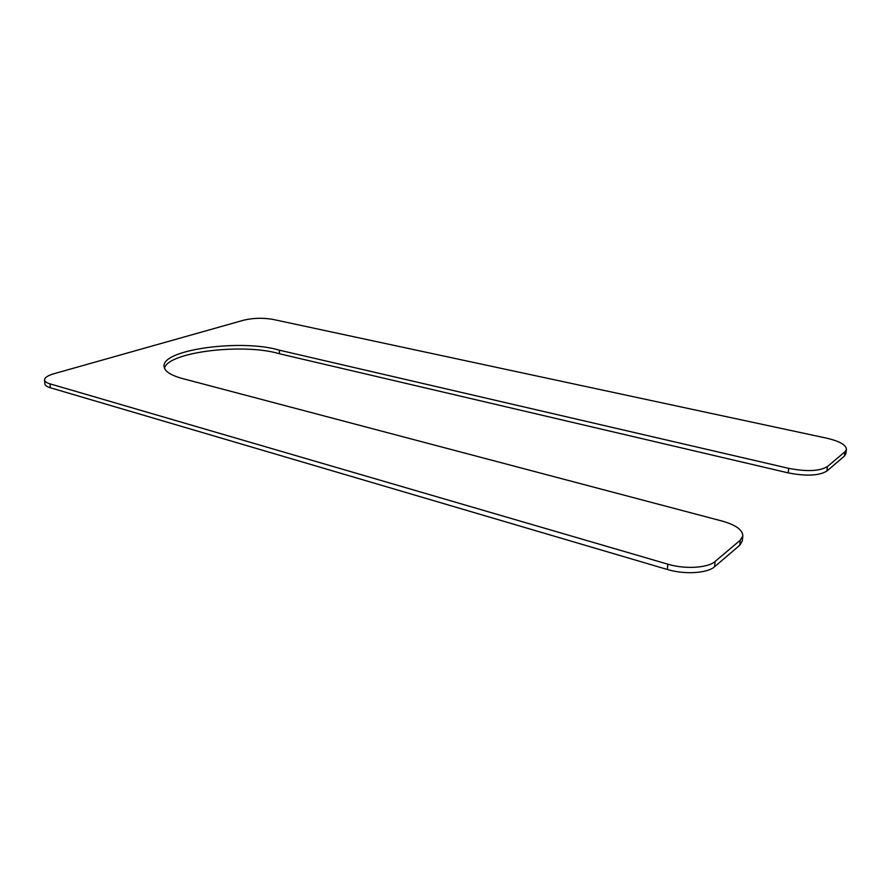 <?xml version="1.0" encoding="UTF-8"?>
<svg xmlns="http://www.w3.org/2000/svg" width="891" height="891" viewBox="0 0 891 891"><rect width="100%" height="100%" fill="white"/><g stroke="black" fill="none" stroke-linecap="round" stroke-linejoin="round"><path stroke-width="1.34" d="M164.467 368.25C167.954 351.811 244.268 342.957 279.462 353.772L279.384 350.185L788.724 468.354C806.723 471.829 819.62 471.228 827.449 466.55L845.002 451.715L846.45 449.365C846.105 444.91 839.545 441.19 826.77 438.194L272.958 319.412C262.979 317.686 253.233 317.931 243.711 320.181L54.117 373.674C47.78 375.534 44.583 377.628 44.55 379.967C44.728 381.515 46.544 382.807 49.985 383.843L667.816 564.181C684.912 569.394 707.922 568.024 715.105 561.453L740.287 540.18L742.849 535.881C742.604 529.867 735.721 524.933 722.2 521.079L185.451 379.321C171.685 375.935 164.545 371.636 164.033 366.401C161.728 349.294 242.497 338.87 279.384 350.185M742.849 535.881L742.314 540.948L739.753 545.281L714.593 566.721C707.409 573.347 684.422 574.728 667.359 569.483L50.319 387.752C46.878 386.716 45.073 385.413 44.884 383.843L44.55 379.967M846.45 449.365L845.871 453.719L844.423 456.092L826.87 471.049C819.052 475.772 806.166 476.384 788.201 472.876L788.724 468.354M279.462 353.772L788.201 472.876M739.753 545.281L740.287 540.18M714.593 566.721L715.105 561.453M667.359 569.483L667.816 564.181M50.319 387.752L49.985 383.843M844.423 456.092L845.002 451.715M826.87 471.049L827.449 466.55"/></g></svg>
